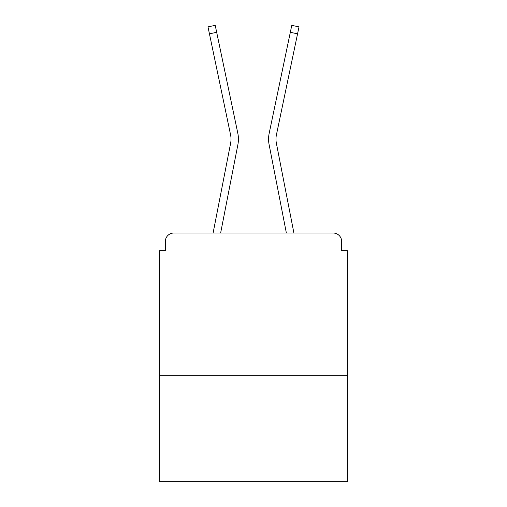 <?xml version="1.0" encoding="UTF-8"?>
<svg xmlns="http://www.w3.org/2000/svg" width="507" height="507" viewBox="0 0 507 507"><rect width="100%" height="100%" fill="white"/><g stroke="black" fill="none" stroke-linecap="round" stroke-linejoin="round"><path stroke-width="0.76" d="M347.377 375.256L347.377 250.654L341.686 250.654L341.686 241.554A8.537 8.537 0 0 0 333.156 233.017L173.844 233.017A8.537 8.537 0 0 0 165.314 241.554L165.314 250.654L159.623 250.654L159.623 481.65L347.377 481.65L347.377 375.256L159.623 375.256M165.314 241.554L165.314 250.654M333.156 233.017L293.902 233.017L276.366 143.177A21.053 21.053 0 0 1 276.423 134.83L297.558 33.823L290.321 32.309L269.179 133.316A28.449 28.449 0 0 0 269.103 144.59L286.366 233.017M230.634 143.177A21.053 21.053 0 0 0 230.577 134.83A21.053 21.053 0 0 1 230.634 143.177A21.053 21.053 0 0 0 230.577 134.83A21.053 21.053 0 0 1 230.634 143.177A21.053 21.053 0 0 0 230.577 134.83A21.053 21.053 0 0 1 230.634 143.177A21.053 21.053 0 0 0 230.577 134.83A21.053 21.053 0 0 1 230.634 143.177A21.053 21.053 0 0 0 230.577 134.83A21.053 21.053 0 0 1 230.634 143.177A21.053 21.053 0 0 0 230.577 134.83A21.053 21.053 0 0 1 230.634 143.177A21.053 21.053 0 0 0 230.577 134.83A21.053 21.053 0 0 1 230.634 143.177A21.053 21.053 0 0 0 230.577 134.83A21.053 21.053 0 0 1 230.634 143.177L213.098 233.017L173.844 233.017M341.686 250.654L341.686 241.554M230.577 134.83L207.984 26.865L215.222 25.35L237.821 133.316A28.449 28.449 0 0 1 237.897 144.59L220.634 233.017M216.679 32.309L237.821 133.316L216.679 32.309L237.821 133.316L216.679 32.309L237.821 133.316L216.679 32.309L237.821 133.316L216.679 32.309L237.821 133.316L216.679 32.309L237.821 133.316L216.679 32.309L237.821 133.316L216.679 32.309L237.821 133.316L216.679 32.309L209.442 33.823M276.366 143.177A21.053 21.053 0 0 1 276.423 134.83A21.053 21.053 0 0 0 276.366 143.177A21.053 21.053 0 0 1 276.423 134.83A21.053 21.053 0 0 0 276.366 143.177A21.053 21.053 0 0 1 276.423 134.83A21.053 21.053 0 0 0 276.366 143.177A21.053 21.053 0 0 1 276.423 134.83A21.053 21.053 0 0 0 276.366 143.177A21.053 21.053 0 0 1 276.423 134.83A21.053 21.053 0 0 0 276.366 143.177A21.053 21.053 0 0 1 276.423 134.83A21.053 21.053 0 0 0 276.366 143.177A21.053 21.053 0 0 1 276.423 134.83M290.321 32.309L269.179 133.316L291.779 25.35L299.016 26.865L297.558 33.823"/></g></svg>
